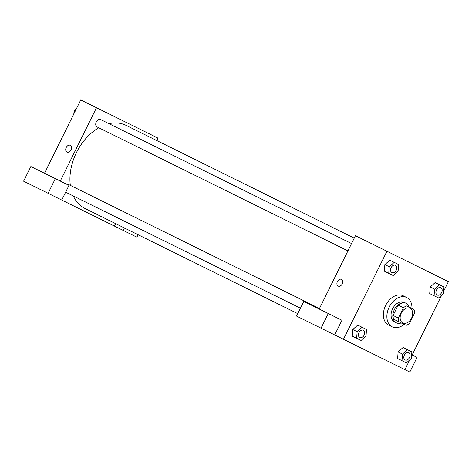 <?xml version="1.0" encoding="UTF-8"?>
<svg xmlns="http://www.w3.org/2000/svg" width="472" height="472" viewBox="0 0 472 472"><rect width="100%" height="100%" fill="white"/><g stroke="black" fill="none" stroke-linecap="round" stroke-linejoin="round"><path stroke-width="0.71" d="M411.537 318.169A8.183 5.711 -63.7 0 1 402.793 322.972A8.183 5.711 -63.7 0 1 401.294 313.107A8.183 5.711 -63.7 0 1 410.044 308.304A8.183 5.711 -63.7 0 1 411.537 318.169M413.938 309.467L406.752 305.915A10.561 7.375 -63.7 0 0 403.412 307.75L398.327 318.039A10.561 7.375 -63.7 0 0 398.899 321.804L406.085 325.356A10.561 7.375 -63.7 0 0 409.425 323.526L414.51 313.231A10.561 7.375 -63.7 0 0 413.938 309.467M401.501 303.319A10.561 7.375 -63.7 0 0 398.161 305.154L393.076 315.443A10.561 7.375 -63.7 0 0 393.648 319.214L398.899 321.804M409.077 307.065A10.909 7.617 116.3 0 0 406.003 303.266A10.909 7.617 116.3 0 0 394.338 309.667A10.909 7.617 116.3 0 0 396.338 322.818A10.909 7.617 116.3 0 0 401.224 322.954M396.338 322.818L394.586 321.957A10.909 7.617 -63.7 0 1 392.592 308.8A10.909 7.617 -63.7 0 1 404.25 302.399L406.003 303.266M393.076 315.443L398.327 318.039M398.161 305.154L403.412 307.75M404.103 324.376A16.361 11.428 -63.7 0 1 392.167 326.848A16.361 11.428 -63.7 0 1 389.176 307.113A16.361 11.428 -63.7 0 1 406.669 297.507A16.361 11.428 -63.7 0 1 411.956 308.487M392.167 326.848L388.668 325.114A16.361 11.428 -63.7 0 1 385.677 305.384A16.361 11.428 -63.7 0 1 403.171 295.779L406.669 297.507M407.483 349.717L402.486 354.088L401.985 360.685L406.421 362.879L411.36 358.472L411.861 351.876L407.424 349.687L411.861 351.876M398.108 351.917L403.047 347.522L398.114 351.929L397.613 358.525L406.421 362.879M439.574 284.787L434.576 289.159L434.075 295.755L438.512 297.95L443.45 293.543L443.951 286.947L439.515 284.758L443.951 286.947M439.515 284.758L435.137 282.592L430.198 286.994L429.703 293.596L438.512 297.95M362.136 327.303L366.514 329.462L362.077 327.273L357.139 331.674L356.637 338.271L361.074 340.465L366.012 336.058L366.514 329.462M362.077 327.273L357.699 325.108L352.767 329.515L352.265 336.111L356.702 338.306L352.265 336.111L352.755 329.515L357.139 331.674M443.615 291.312L448.4 281.637L386.934 251.257L343.439 339.262L404.905 369.641L409.684 359.965M411.525 356.242L441.774 295.035M394.226 262.373L389.229 266.745L388.727 273.341L393.164 275.536L398.102 271.135L398.604 264.532L394.167 262.343L398.604 264.532M394.167 262.343L389.789 260.178L384.851 264.58L384.356 271.182L393.164 275.536M341.48 279.359A3.752 2.684 116.3 0 1 342.224 283.908A3.752 2.684 116.3 0 1 338.158 286.085A3.752 2.684 116.3 0 1 337.409 281.53A3.752 2.684 116.3 0 1 341.48 279.359A3.752 2.684 -63.7 0 0 337.415 281.53A3.752 2.684 -63.7 0 0 338.158 286.085M328.282 313.52L321.031 328.188L296.54 316.081L303.785 301.413L341.94 320.27L334.689 334.937L343.439 339.262M319.196 309.03L355.44 235.693L386.934 251.257M321.031 328.188L334.689 334.937M412.156 354.973L417.065 357.398L409.814 372.066L404.905 369.641M297.743 313.638L84.948 208.465A46.356 32.379 -63.7 0 1 73.29 195.951M70.328 185.36A46.356 32.379 -63.7 0 1 98.79 127.764M109.002 123.688A46.356 32.379 -63.7 0 1 126.024 125.345L354.236 238.136M66.977 184.375A4.089 2.856 -63.7 0 1 68.582 184.499L319.461 308.493M347.929 250.897L97.043 126.903A4.089 2.856 -63.7 0 1 96.294 121.971A4.089 2.856 -63.7 0 1 100.672 119.569L351.551 243.564M115.681 223.657L114.472 226.1L23.6 181.189L30.851 166.522L55.342 178.628L48.097 193.296M156.757 140.538L157.967 138.095L96.5 107.716L60.257 181.053M138.084 234.732L136.88 237.174L114.472 226.1M124.425 227.976L123.216 230.424M61.755 200.045L69.001 185.378L55.342 178.628M96.5 107.716L80.753 99.934L44.51 173.271M70.293 145.329A3.752 2.684 116.3 0 1 71.036 149.878A3.752 2.684 116.3 0 1 66.971 152.055A3.752 2.684 116.3 0 1 66.222 147.5A3.752 2.684 116.3 0 1 70.293 145.329A3.752 2.684 -63.7 0 0 66.227 147.506A3.752 2.684 -63.7 0 0 66.971 152.055M75.974 109.61L74.299 111.097L74.133 113.333M74.299 111.097L75.054 111.469M73.862 113.87A4.089 2.856 -63.7 0 1 74.269 111.504M74.605 110.831A4.089 2.856 -63.7 0 1 76.24 109.067M437.202 295.018L437.214 295.024A4.089 2.856 -63.7 0 1 437.202 295.018A4.089 2.856 -63.7 0 1 436.452 290.085A4.089 2.856 -63.7 0 1 440.824 287.684A4.089 2.856 -63.7 0 1 440.83 287.69L440.836 287.69A4.089 2.856 -63.7 0 1 441.586 292.622A4.089 2.856 -63.7 0 1 437.214 295.024A4.089 2.856 -63.7 0 1 436.464 290.091A4.089 2.856 -63.7 0 1 440.836 287.69M435.137 282.592L430.204 287L434.576 289.159M391.866 272.615L391.854 272.604A4.089 2.856 -63.7 0 1 391.854 272.604A4.089 2.856 -63.7 0 1 391.105 267.671A4.089 2.856 -63.7 0 1 395.477 265.27A4.089 2.856 -63.7 0 1 395.483 265.276L395.489 265.282A4.089 2.856 -63.7 0 1 396.238 270.214A4.089 2.856 -63.7 0 1 391.866 272.615A4.089 2.856 -63.7 0 1 391.117 267.683A4.089 2.856 -63.7 0 1 395.489 265.282M389.789 260.178L384.857 264.585L389.229 266.745M405.112 359.947L405.123 359.953A4.089 2.856 -63.7 0 1 405.112 359.947A4.089 2.856 -63.7 0 1 404.362 355.015A4.089 2.856 -63.7 0 1 408.734 352.613A4.089 2.856 -63.7 0 1 408.74 352.619A4.089 2.856 -63.7 0 1 409.495 357.552A4.089 2.856 -63.7 0 1 405.123 359.953A4.089 2.856 -63.7 0 1 404.374 355.021A4.089 2.856 -63.7 0 1 408.746 352.619L408.734 352.613M398.114 351.929L402.486 354.088M403.047 347.522L407.424 349.687M359.764 337.533L359.776 337.545A4.089 2.856 -63.7 0 1 359.764 337.533A4.089 2.856 -63.7 0 1 359.015 332.601A4.089 2.856 -63.7 0 1 363.387 330.199A4.089 2.856 -63.7 0 1 363.393 330.205L363.399 330.211A4.089 2.856 -63.7 0 1 364.148 335.144A4.089 2.856 -63.7 0 1 359.776 337.545A4.089 2.856 -63.7 0 1 359.027 332.612A4.089 2.856 -63.7 0 1 363.399 330.211M352.265 336.111L356.637 338.271M356.702 338.306L361.074 340.465M65.643 192.175L300.428 308.21"/></g></svg>

